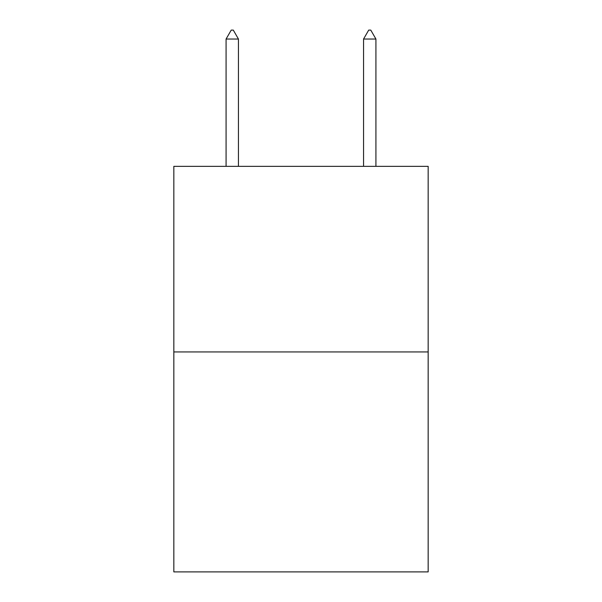 <?xml version="1.0" encoding="UTF-8"?>
<svg xmlns="http://www.w3.org/2000/svg" width="602" height="602" viewBox="0 0 602 602"><rect width="100%" height="100%" fill="white"/><g stroke="black" fill="none" stroke-linecap="round" stroke-linejoin="round"><path stroke-width="0.9" d="M428.165 351.937L428.165 166.34L173.835 166.34L173.835 571.9L428.165 571.9L428.165 351.937L173.835 351.937M238.445 39.04L233.29 30.1L231.228 30.1L226.074 39.04L238.445 39.04L238.445 166.34M226.074 39.04L226.074 166.34M368.71 30.1L370.772 30.1L375.926 39.04L363.555 39.04L368.71 30.1M375.926 166.34L375.926 39.04M363.555 166.34L363.555 39.04"/></g></svg>
